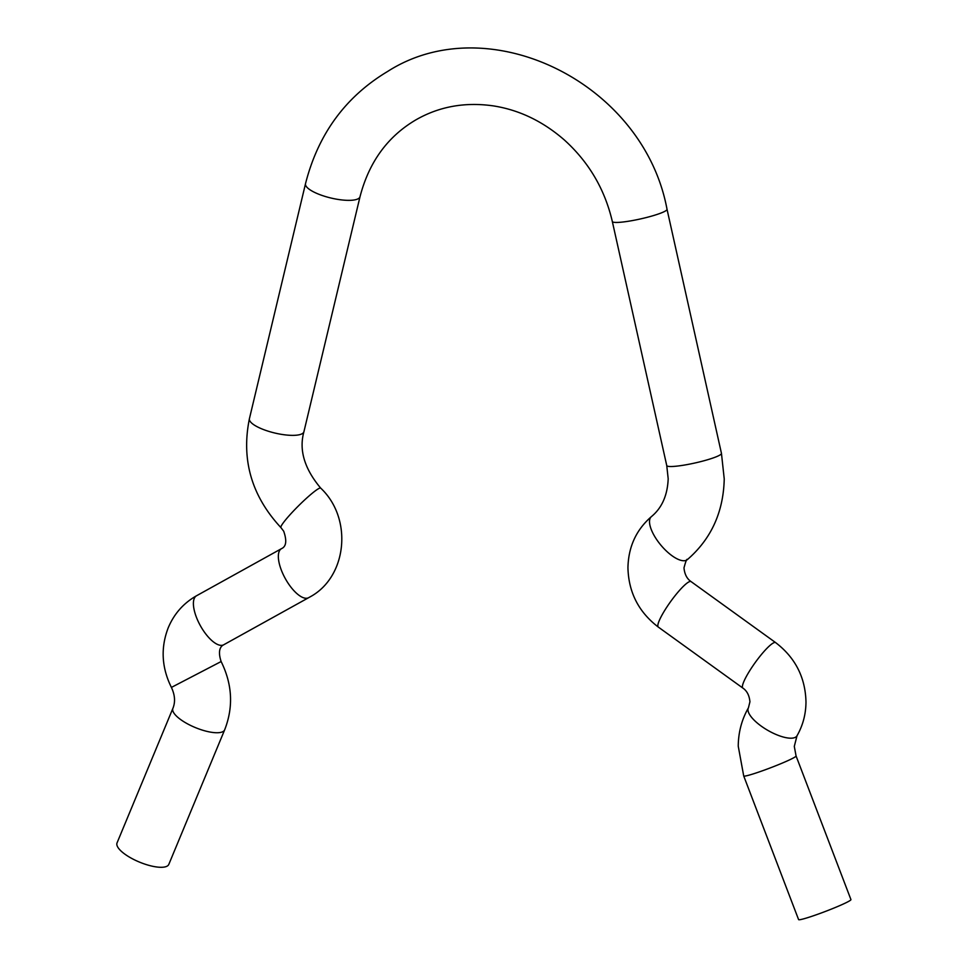 <?xml version="1.0" encoding="UTF-8"?>
<svg xmlns="http://www.w3.org/2000/svg" width="968" height="968" viewBox="0 0 968 968"><rect width="100%" height="100%" fill="white"/><g stroke="black" fill="none" stroke-linecap="round" stroke-linejoin="round"><path stroke-width="1.45" d="M743.714 775.973A28.024 1.936 159.1 0 0 765.313 769.754A28.024 1.936 159.1 0 0 794.232 757.484A28.024 1.936 159.1 0 0 796.071 755.972L850.945 899.599A28.024 1.936 159.1 0 1 849.105 901.123A28.024 1.936 159.1 0 1 820.186 913.381A28.024 1.936 159.1 0 1 798.588 919.6L743.714 775.973L738.245 746.207C738.354 732.304 741.754 719.49 748.445 707.79L749.934 701.8C749.329 695.435 746.969 690.862 742.855 688.066L658.288 627.058C638.65 612.054 628.534 592.271 627.942 567.684C628.413 546.811 636.242 529.786 651.404 516.622C661.918 507.958 667.521 495.326 668.186 478.712L666.746 465.56L612.321 221.478C604.806 189.232 588.786 162.031 564.235 139.876C542.782 121.242 519.126 109.904 493.269 105.875C464.918 101.846 439.097 106.528 415.829 119.899C387.587 136.536 368.989 162.14 360.023 196.698L303.928 431.704C298.822 449.914 304.412 468.718 320.698 488.114C353.211 518.618 347.076 577.412 309.712 597.087L308.659 597.679A28.024 11.168 61 0 0 308.731 597.643M117.055 842.886A28.024 9.148 22.5 0 0 136.294 860.709A28.024 9.148 22.5 0 0 167.198 866.106A28.024 9.148 22.5 0 0 168.819 864.376L224.661 729.836A28.024 9.148 22.5 0 1 223.039 731.554A28.024 9.148 22.5 0 1 192.136 726.169A28.024 9.148 22.5 0 1 172.897 708.346L117.055 842.886M796.071 755.972L794.292 746.401L797.003 735.789A28.024 9.886 -150 0 1 795.527 737.217A28.024 9.886 -150 0 1 765.385 728.904A28.024 9.886 -150 0 1 748.445 707.79M797.003 735.789C802.895 725.468 805.884 714.202 805.981 701.994C805.388 677.406 795.272 657.623 775.646 642.619A28.024 4.901 125.8 0 0 773.069 643.127A28.024 4.901 125.8 0 0 752.305 666.734A28.024 4.901 125.8 0 0 742.855 688.066M775.646 642.619L691.079 581.611C686.953 578.816 684.594 574.242 683.989 567.877C685.792 561.113 686.917 558.354 687.353 559.625A28.024 11.035 -129.9 0 1 686.735 560.048A28.024 11.035 -129.9 0 1 660.309 544.464A28.024 11.035 -129.9 0 1 651.404 516.622M687.353 559.625C711.165 538.995 723.459 512.096 724.233 478.906L721.45 453.363A28.024 3.642 167.4 0 1 719.696 455.166A28.024 3.642 167.4 0 1 689.579 464.12A28.024 3.642 167.4 0 1 666.746 465.56M360.023 196.698A28.024 8.034 13.4 0 1 358.317 198.682A28.024 8.034 13.4 0 1 326.942 196.976A28.024 8.034 13.4 0 1 305.513 183.678C318.133 134.104 345.528 96.679 387.72 71.402C488.441 6.945 643.526 82.582 667.025 209.282A28.024 3.642 167.4 0 1 665.27 211.084A28.024 3.642 167.4 0 1 635.153 220.051A28.024 3.642 167.4 0 1 612.321 221.478M305.513 183.678L249.417 418.684A28.024 8.034 13.4 0 0 270.834 431.982A28.024 8.034 13.4 0 0 302.222 433.688A28.024 8.034 13.4 0 0 303.928 431.704M249.417 418.684C241.068 459.703 251.583 496.015 280.95 527.633A28.024 3.085 -44.8 0 1 294.792 509.616A28.024 3.085 -44.8 0 1 318.327 488.804A28.024 3.085 -44.8 0 1 320.698 488.114M280.95 527.633L283.697 531.214C286.976 540.664 286.286 546.46 281.603 548.602L281.482 548.662A28.024 11.168 61 0 0 281.482 548.662A28.024 11.168 61 0 0 281.41 548.711A28.024 11.168 61 0 0 285.354 578.683A28.024 11.168 61 0 0 308.659 597.679L223.717 644.773A28.024 11.168 61 0 0 223.789 644.736M196.613 595.719A28.024 11.168 61 0 0 196.54 595.756A28.024 11.168 61 0 0 196.468 595.804A28.024 11.168 61 0 0 200.412 625.776A28.024 11.168 61 0 0 223.717 644.773L223.596 644.845C223.693 645.003 216.312 646.902 221.127 661.543C232.368 684.315 233.554 707.088 224.661 729.836M195.488 596.361L196.54 595.756L195.488 596.361C183.025 603.717 173.925 614.196 168.214 627.821C160.543 647.749 161.608 667.605 171.409 687.413L221.127 661.543M691.079 581.611A28.024 4.901 125.8 0 0 688.502 582.119A28.024 4.901 125.8 0 0 667.739 605.726A28.024 4.901 125.8 0 0 658.288 627.058M171.409 687.413C174.99 695.06 175.486 702.042 172.897 708.346M281.482 548.662L196.54 595.756M721.45 453.363L667.025 209.282"/></g></svg>
